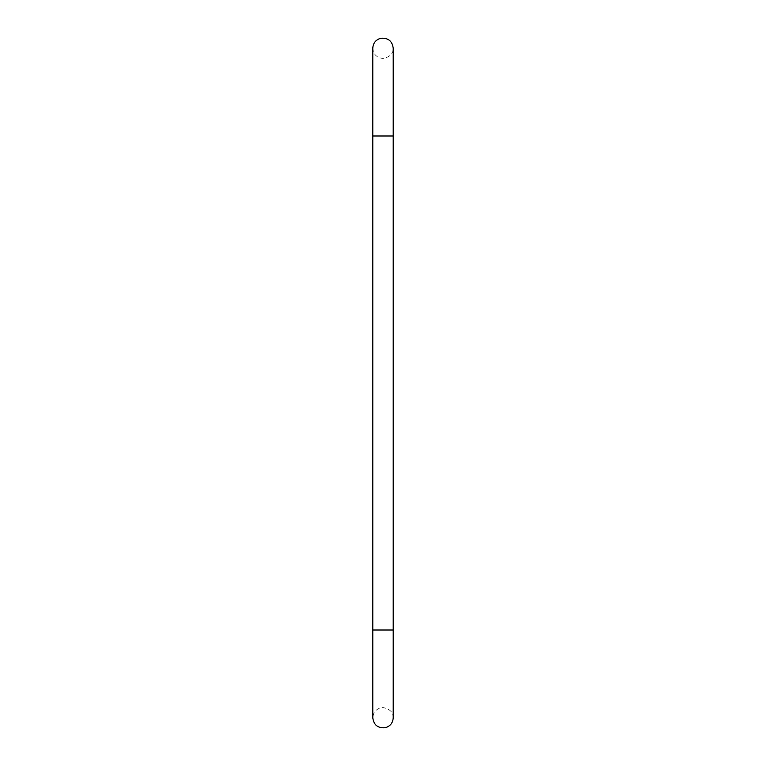 <?xml version="1.0" encoding="UTF-8"?>
<svg xmlns="http://www.w3.org/2000/svg" width="766" height="766" viewBox="0 0 766 766"><rect width="100%" height="100%" fill="white"/><g stroke="black" fill="none" stroke-linecap="round" stroke-linejoin="round"><path stroke-width="0.57" stroke-dasharray="3.83 2.87" d="M372.793 629.997L372.793 136.003L393.207 136.003L372.793 136.003L393.207 136.003L393.207 629.997L372.793 629.997L393.207 629.997L372.793 629.997L372.793 717.78C373.396 711.576 376.805 708.177 383 707.573C389.856 708.885 393.264 712.284 393.207 717.78M372.793 136.003L372.793 48.229C373.396 54.424 376.805 57.833 383 58.436C389.856 57.124 393.264 53.725 393.207 48.229"/><path stroke-width="1.15" d="M393.207 717.78L393.207 136.003L372.793 136.003L372.793 717.78C373.751 725.076 377.954 728.38 385.394 727.7C390.277 726.187 392.881 722.884 393.207 717.78L393.207 629.997L372.793 629.997M393.207 48.229L393.207 136.003L393.207 48.229C392.249 40.943 388.056 37.639 380.625 38.3C375.733 39.803 373.119 43.116 372.793 48.229L372.793 136.003"/></g></svg>
